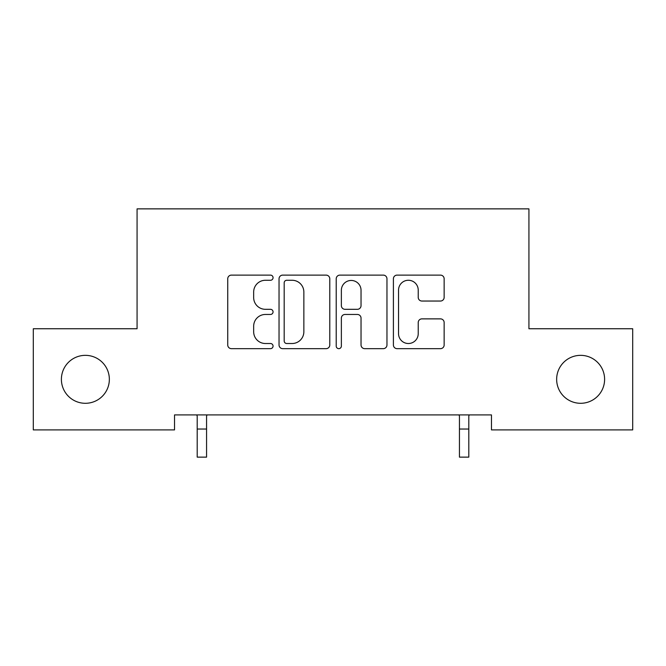 <?xml version="1.0" encoding="UTF-8"?>
<svg xmlns="http://www.w3.org/2000/svg" width="666" height="666" viewBox="0 0 666 666"><rect width="100%" height="100%" fill="white"/><g stroke="black" fill="none" stroke-linecap="round" stroke-linejoin="round"><path stroke-width="1" d="M273.06 277.689A2.572 2.572 0 0 0 270.488 275.116L231.418 275.116A3.68 3.68 0 0 0 227.739 278.796L227.739 344.988A3.68 3.68 0 0 0 231.418 348.659L270.488 348.659A2.572 2.572 0 0 0 273.06 346.087A2.572 2.572 0 0 0 270.488 343.514L265.434 343.514A11.763 11.763 0 0 1 253.663 331.743L253.663 326.232A11.763 11.763 0 0 1 265.434 314.46L270.488 314.46A2.572 2.572 0 0 0 273.06 311.888A2.572 2.572 0 0 0 270.488 309.315L265.434 309.315A11.763 11.763 0 0 1 253.663 297.552L253.663 292.033A11.763 11.763 0 0 1 265.434 280.269L270.488 280.269A2.572 2.572 0 0 0 273.06 277.689M556.651 379.32A23.976 23.976 0 0 0 580.627 403.296A23.976 23.976 0 0 0 604.603 379.32A23.976 23.976 0 0 0 580.627 355.344A23.976 23.976 0 0 0 556.651 379.32M61.397 379.32A23.976 23.976 0 0 0 85.373 403.296A23.976 23.976 0 0 0 109.349 379.32A23.976 23.976 0 0 0 85.373 355.344A23.976 23.976 0 0 0 61.397 379.32M440.467 301.04A3.68 3.68 0 0 0 444.147 297.369L444.147 278.796A3.68 3.68 0 0 0 440.467 275.116L397.078 275.116A3.68 3.68 0 0 0 393.398 278.796L393.398 344.988A3.68 3.68 0 0 0 397.078 348.659L440.467 348.659A3.68 3.68 0 0 0 444.147 344.988L444.147 322.552A3.68 3.68 0 0 0 440.467 318.872L421.894 318.872A3.68 3.68 0 0 0 418.223 322.552L418.223 333.674A9.84 9.84 0 0 1 408.383 343.514A9.84 9.84 0 0 1 398.543 333.674L398.543 290.101A9.84 9.84 0 0 1 408.383 280.269A9.84 9.84 0 0 1 418.223 290.101L418.223 297.369A3.68 3.68 0 0 0 421.894 301.04L440.467 301.04M491.466 414.91L174.534 414.91L174.534 429.895L33.3 429.895L33.3 328.746L137.071 328.746L137.071 208.866L528.929 208.866L528.929 328.746L632.7 328.746L632.7 429.895L491.466 429.895L491.466 414.91M329.787 278.796A3.68 3.68 0 0 0 326.107 275.116L282.717 275.116A3.68 3.68 0 0 0 279.037 278.796L279.037 344.988A3.68 3.68 0 0 0 282.717 348.659L326.107 348.659A3.68 3.68 0 0 0 329.787 344.988L329.787 278.796M339.893 275.116L383.283 275.116A3.68 3.68 0 0 1 386.963 278.796L386.963 344.988A3.68 3.68 0 0 1 383.283 348.659L364.718 348.659A3.68 3.68 0 0 1 361.039 344.988L361.039 318.14A3.68 3.68 0 0 0 357.359 314.46L345.046 314.46A3.68 3.68 0 0 0 341.367 318.14L341.367 346.087A2.572 2.572 0 0 1 338.794 348.659A2.572 2.572 0 0 1 336.213 346.087L336.213 278.796A3.68 3.68 0 0 1 339.893 275.116M286.763 280.269A2.572 2.572 0 0 0 284.182 282.842L284.182 340.942A2.572 2.572 0 0 0 286.763 343.514L292.091 343.514A11.763 11.763 0 0 0 303.854 331.743L303.854 292.033A11.763 11.763 0 0 0 292.091 280.269L286.763 280.269M361.039 290.284A9.84 9.84 0 0 0 351.198 280.453A9.84 9.84 0 0 0 341.367 290.284L341.367 305.636A3.68 3.68 0 0 0 345.046 309.315L357.359 309.315A3.68 3.68 0 0 0 361.039 305.636L361.039 290.284M206.568 457.134L206.568 416.084L207.043 414.91M196.72 414.91L197.203 416.084L197.203 457.134M197.194 457.134L206.56 457.134M468.806 457.134L468.806 416.084L469.28 414.91M458.957 414.91L459.44 416.084L459.44 457.134M459.432 457.134L468.797 457.134M197.194 429.037L206.56 429.037M459.432 429.037L468.797 429.037"/></g></svg>
